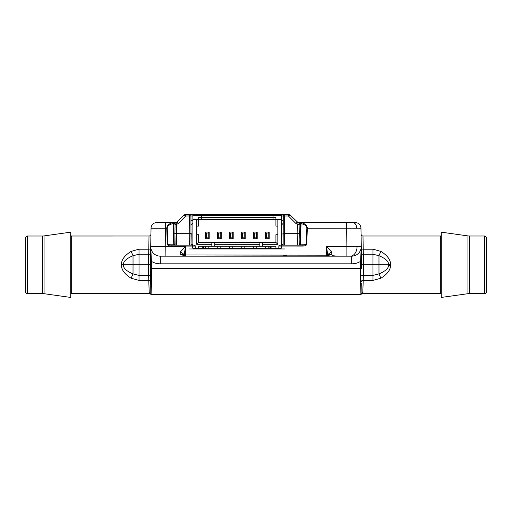 <?xml version="1.0" encoding="UTF-8"?>
<svg xmlns="http://www.w3.org/2000/svg" width="512" height="512" viewBox="0 0 512 512"><rect width="100%" height="100%" fill="white"/><g stroke="black" fill="none" stroke-linecap="round" stroke-linejoin="round"><path stroke-width="0.77" d="M301.011 222.72L301.491 222.72M300.55 224.122L297.683 224.493L298.125 222.656L298.605 222.72A1.92 1.92 0 0 1 297.248 222.157L295.891 223.482L297.683 224.493L297.837 233.28L299.264 233.28L299.059 245.107M469.274 236L469.274 293.6L484.48 293.6A1.92 1.92 0 0 0 486.4 291.68L486.4 237.92A1.92 1.92 0 0 0 484.48 236L469.274 236A9.6 9.6 0 0 1 467.936 235.91L441.28 232.16L441.28 297.44L467.936 293.696L467.936 235.91M42.726 236.006L27.52 236.006A1.92 1.92 0 0 0 25.6 237.926L25.6 291.68A1.92 1.92 0 0 0 27.52 293.6L42.726 293.6L42.726 236.006A9.6 9.6 0 0 0 44.064 235.91L70.72 232.166L70.72 297.44L44.064 293.696A9.6 9.6 0 0 0 42.726 293.6M70.72 235.046A0.96 0.96 0 0 0 71.68 236.006L71.68 293.6L149.254 293.6L148.768 280.41L139.008 280.41L131.027 278.182C124.422 273.99 121.229 269.53 121.434 264.8C121.229 260.077 124.422 255.616 131.027 251.424L139.008 249.197L148.768 249.197L149.018 236.006A1.92 1.92 0 0 0 150.938 234.118M440.32 293.6L440.32 236L362.982 236L363.232 249.197L372.992 249.197L380.973 251.424C387.328 255.456 390.528 259.744 390.579 264.288L390.579 265.318C390.528 269.862 387.328 274.15 380.973 278.182L372.992 280.41L363.232 280.41L362.746 293.6L440.32 293.6A0.96 0.96 0 0 1 441.28 294.56M360.64 264.8L361.6 264.8L361.53 268.659L151.424 268.64L151.866 294.419L360.134 294.419L360.582 261.376L361.28 246.394L360.96 228.224L361.6 264.8L363.52 264.8L363.334 275.373L372.992 275.373L378.976 273.894C385.331 271.2 388.531 268.346 388.582 265.312L388.582 264.294C388.531 261.261 385.331 258.406 378.976 255.712L372.992 254.234L363.334 254.234L363.52 264.8L372.973 264.8L372.992 249.197M380.973 251.424A9.6 1.907 112.8 0 0 378.976 255.712L378.976 273.894A9.6 1.907 67.2 0 0 380.973 278.182M390.566 264.8L372.973 264.8L372.992 280.41M469.274 293.6A9.6 9.6 0 0 0 467.936 293.696M299.846 245.12A0.96 0.48 90 0 0 300.326 244.192L299.846 244.198L300.57 223.488L299.846 244.198A0.96 0.96 0 0 1 298.886 245.12M279.686 246.061L278.842 246.067A0.96 0.96 0 0 1 279.802 245.12L302.976 245.12L302.976 246.067L279.686 246.061A0.96 0.678 -90 0 1 280.365 245.12M306.765 244.211L306.285 244.192L306.848 228.109C306.618 225.875 304.678 224.397 301.043 223.667A0.96 0.48 -80.8 0 1 301.523 222.771C305.158 223.648 307.091 225.427 307.328 228.109L306.765 244.211C306.502 245.331 305.235 245.952 302.976 246.067M194.278 245.12L192.358 245.12L194.278 245.12A0.96 0.96 0 0 1 195.238 246.067L171.104 246.067C168.845 245.952 167.578 245.331 167.315 244.211L166.758 228.224C166.925 225.485 168.858 223.667 172.557 222.771A0.96 0.48 80.8 0 1 173.037 223.667C169.338 224.416 167.405 225.926 167.238 228.211L167.795 244.192L167.315 244.211M196.134 248.96L196.23 248.96A0.96 0.96 0 0 1 195.27 248.019L194.426 248.026A0.96 0.678 -90 0 0 195.11 248.96M278.842 246.067L278.81 248.019L281.69 248.019L279.168 248.96L284.653 248.96M440.32 236A0.96 0.96 0 0 0 441.28 235.04M71.68 293.6A0.96 0.96 0 0 0 70.72 294.56M150.586 254.234L139.008 254.234L139.027 264.8L148.48 264.8L148.768 249.197A1.92 1.043 1 0 0 150.688 248.192L150.4 264.8L150.906 293.619L150.4 264.8L151.36 264.806L151.418 261.376L150.72 246.56A9.6 9.6 0 0 1 150.72 246.394L150.72 246.56A9.6 9.6 0 0 0 160.32 256.16L185.44 256.16L160.32 256.16L160.32 263.84A17.28 17.28 0 0 1 151.418 261.376L150.458 261.357L151.04 228.224L150.726 248.122M350.272 256.16A9.6 6.79 -90 0 0 357.062 246.323L361.28 246.394A9.6 9.6 0 0 1 351.68 256.16L185.44 256.16L180.218 254.278L180.218 252.141L185.44 246.394L184.237 254.976L184.237 255.514L185.44 256.16L184.237 255.514A4.8 3.597 -33.1 0 0 180.218 254.278M331.782 252.141A4.8 2.598 -25.5 0 0 327.763 254.976L326.56 255.187L326.56 246.394L331.782 252.141L331.782 254.278L326.56 256.16L327.763 255.514L326.56 246.394L346.88 246.394L346.88 256.16L351.68 256.16L351.68 263.84L160.32 263.84M157.645 222.566L176.32 222.566M352.672 222.566L346.566 222.566L352.672 222.566A5.76 4.07 90 0 1 356.742 228.179L306.842 228.211M356.742 228.179L360.96 228.224A5.76 5.76 0 0 0 355.2 222.566L354.298 222.566L355.2 222.566M353.082 222.566L301.53 222.566A0.96 0.96 0 0 0 300.57 223.488A0.96 0.96 0 0 1 301.53 222.566L301.523 222.771A0.96 0.928 -178 0 0 300.563 223.667L301.043 223.667L300.326 244.192L306.285 244.192C306.061 244.755 304.954 245.069 302.976 245.12M71.68 236.006L149.018 236M278.682 248.48L195.398 248.48M189.523 248.96L279.168 248.96M195.283 248.16L198.643 248.16L198.643 246.24L214.72 246.24L214.72 244.32L259.84 244.32L259.84 246.24L214.72 246.24M277.843 244.32L275.923 242.4L275.923 234.72L277.843 234.72L277.843 226.08L277.843 244.32L262.72 244.32L262.72 246.24L275.923 246.24L275.923 248.16L278.797 248.16M192.883 245.12L192.883 215.52L281.683 215.52L281.683 245.101M191.091 224.986L192.883 223.2L192.883 244.32L191.04 244.32M283.136 244.32L281.683 244.32M281.683 223.2L283.091 224.608M275.923 226.08L275.923 219.36L275.923 226.08L277.843 226.08L277.843 219.36L275.923 219.36L275.923 217.44L273.043 217.44L273.043 215.52L273.043 217.44L201.523 217.44L201.523 215.52M277.843 219.36L281.683 219.36M192.883 219.36L198.643 219.36L198.643 226.08L196.723 226.08L196.723 244.32L211.84 244.32L211.84 246.24M196.723 219.36L196.723 226.08M211.84 244.32L211.84 242.4L275.923 242.4L275.923 234.72M196.723 244.32L198.643 242.4L211.84 242.4M214.72 244.32L214.72 242.4M259.84 244.32L259.84 242.4M262.72 244.32L262.72 242.4M196.723 234.72L198.643 234.72L198.643 242.4M201.523 219.36L198.643 219.36L198.643 217.44L201.523 217.44L201.523 219.36L273.043 219.36L273.043 217.44L273.043 219.36L275.923 219.36L275.923 217.44M206.323 233.037L205.363 232.077L205.363 238.797L209.203 238.797L209.203 232.077L205.363 232.077L205.363 238.797L206.323 237.837L208.243 237.837L208.243 233.037L206.323 233.037L206.323 237.837M218.323 233.037L217.363 232.077L217.363 238.797L221.203 238.797L221.203 232.077L217.363 232.077L217.363 238.797L218.323 237.837L220.243 237.837L220.243 233.037L218.323 233.037L218.323 237.837M230.323 233.037L229.363 232.077L229.363 238.797L233.203 238.797L233.203 232.077L229.363 232.077L229.363 238.797L230.323 237.837L232.243 237.837L232.243 233.037L230.323 233.037L230.323 237.837M242.323 233.037L241.363 232.077L241.363 238.797L245.203 238.797L245.203 232.077L241.363 232.077L241.363 238.797L242.323 237.837L244.243 237.837L244.243 233.037L242.323 233.037L242.323 237.837M254.323 233.037L253.363 232.077L253.363 238.797L257.203 238.797L257.203 232.077L253.363 232.077L253.363 238.797L254.323 237.837L256.243 237.837L256.243 233.037L254.323 233.037L254.323 237.837M266.323 233.037L265.363 232.077L265.363 238.797L269.203 238.797L269.203 232.077L265.363 232.077L265.363 238.797L266.323 237.837L268.243 237.837L268.243 233.037L266.323 233.037L266.323 237.837M259.84 246.24L262.72 246.24M209.203 232.077L208.243 233.037M209.203 238.797L208.243 237.837M221.203 232.077L220.243 233.037M221.203 238.797L220.243 237.837M233.203 232.077L232.243 233.037M233.203 238.797L232.243 237.837M245.203 232.077L244.243 233.037M245.203 238.797L244.243 237.837M257.203 232.077L256.243 233.037M257.203 238.797L256.243 237.837M269.203 232.077L268.243 233.037M269.203 238.797L268.243 237.837M205.747 246.24L205.747 248.16M208.819 246.24L208.819 248.16M217.747 248.16L217.747 246.24M220.819 248.16L220.819 246.24M229.747 248.16L229.747 246.24M232.819 248.16L232.819 246.24M241.747 248.16L241.747 246.24M244.819 248.16L244.819 246.24M253.747 248.16L253.747 246.24M256.819 248.16L256.819 246.24M265.747 248.16L265.747 246.24M268.819 248.16L268.819 246.24M275.923 248.16L198.643 248.16M361.28 283.104L361.094 293.619A0.96 0.96 0 0 1 360.134 294.56L151.693 294.56A0.96 0.954 90 0 1 150.797 293.933L150.72 283.104L150.797 293.933A1.92 1.862 179 0 0 148.998 292.736M195.238 246.067L195.277 248.122M167.238 228.211L165.434 228.224L165.12 256.16M160.525 222.566L157.702 222.566M297.856 222.566L301.53 222.566M121.434 264.8L133.037 264.8L133.024 255.712C126.298 258.566 123.11 261.594 123.45 264.8C123.11 268.013 126.298 271.04 133.024 273.894L139.008 275.373L148.666 275.373L148.48 264.8L150.4 264.8L150.458 261.357M175.194 245.12A0.96 0.96 0 0 1 174.234 244.198L173.51 223.488L174.234 244.198L173.754 244.192A0.96 0.48 -90 0 0 174.234 245.12M194.912 248.96L192.39 248.019L194.426 248.026M171.104 246.067L171.104 245.12L192.358 245.12L192.39 248.019M281.69 248.019L281.722 245.12L279.802 245.12M360.595 294.56L362.854 293.389M486.4 244.992C486.4 239.533 486.4 239.533 486.4 244.992L486.4 243.898M25.6 255.43L25.6 265.69M25.6 285.395L25.6 273.171M25.6 244.992C25.6 239.533 25.6 239.533 25.6 244.992M149.152 293.402L151.405 294.56M165.434 222.566L165.434 228.224L151.04 228.224A5.76 5.76 0 0 1 156.8 222.566M331.782 254.278A4.8 3.597 33.1 0 0 327.763 255.514L326.56 256.16L326.56 255.187L184.237 254.976A4.8 2.598 25.5 0 0 180.218 252.141M277.946 248.96L277.85 248.96A0.96 0.96 0 0 0 278.81 248.019L278.803 248.122M172.55 222.566A0.96 0.96 0 0 1 173.51 223.488A0.96 0.96 0 0 0 172.55 222.566L172.557 222.771A0.96 0.928 178 0 1 173.517 223.667L173.037 223.667L173.754 244.192L167.795 244.192C168.019 244.755 169.126 245.069 171.104 245.12M139.008 280.41L139.027 264.8L133.037 264.8L133.024 273.894A9.6 1.907 -67.2 0 1 131.027 278.182M139.008 249.197L139.008 254.234L133.024 255.712A9.6 1.907 -112.8 0 0 131.027 251.424M363.002 292.736A1.92 1.862 1 0 0 361.203 293.933A0.96 0.954 -90 0 1 360.307 294.56M151.866 294.56L151.866 294.419A0.96 0.819 179 0 1 150.906 293.619A0.96 0.96 0 0 0 151.866 294.56A0.96 0.96 0 0 1 150.906 293.619M360.134 294.56A0.96 0.96 0 0 0 361.094 293.619A0.96 0.819 1 0 1 360.134 294.419L360.134 294.56A0.96 0.96 0 0 0 361.094 293.619M351.68 263.84A17.28 17.28 0 0 0 360.582 261.376L361.542 261.357M192.928 220.32L191.008 220.32L190.931 215.974L191.027 245.12L191.232 233.274L189.792 233.28L189.491 215.974L185.792 215.974L183.962 215.117L176.928 222.157A1.92 1.92 0 0 1 175.571 222.72L173.069 222.72M178.285 223.482L176.928 222.157L176.051 222.656L176.493 224.493L178.285 223.482L185.792 215.974L185.792 214.56L185.318 214.56L288.858 214.56A1.44 0.826 90 0 1 289.568 215.27L288.384 215.974L284.685 215.974L284.384 233.274L282.944 233.274L283.149 245.12L283.245 215.974L281.325 215.974M175.117 245.12L174.912 233.28L189.792 233.28L189.587 245.12M284.589 245.12L284.384 233.28L297.837 233.28L297.632 245.12M299.162 224.019A1.44 1.389 -75.5 0 0 298.125 222.656L290.214 215.117L288.858 214.56A1.92 1.92 0 0 1 290.214 215.117L288.384 214.56L288.384 215.974L295.891 223.482M284.685 214.56L284.685 215.974L283.245 215.974A1.44 1.44 0 0 1 284.685 214.56L281.325 214.56L281.325 215.52M192.851 214.56L189.491 214.56A1.44 1.44 0 0 1 190.931 215.974L189.491 215.974L189.491 214.56A1.44 1.44 0 0 1 190.931 215.974L192.851 215.974L192.851 214.56M203.731 246.24L203.693 248.16L203.731 246.24M270.483 248.16L270.445 246.24M281.248 220.32L283.168 220.32M172.685 222.72L175.808 222.701M290.214 215.117L289.568 215.27M183.962 215.117L185.318 214.56A1.92 1.92 0 0 0 183.962 215.117L185.318 214.56A1.44 0.826 90 0 0 184.608 215.27M173.85 233.28L174.912 233.28L175.066 224.486L175.014 224.019L173.53 224.122M300.23 233.28L299.264 233.28L299.11 224.486M175.066 224.486L176.493 224.493L176.544 245.12M175.014 224.019A1.44 1.389 -104.5 0 1 176.051 222.656M174.49 224.122A1.44 1.082 -90 0 1 175.571 222.72M299.686 224.122A1.44 1.082 -90 0 0 298.605 222.72M298.771 222.72A1.44 1.018 90 0 1 299.789 224.122M484.48 293.6L484.48 236M27.52 236.006L27.52 293.6M390.579 265.318L388.582 265.312M390.579 264.288L388.582 264.294M299.949 244.198A0.96 0.858 -90 0 1 299.091 245.12M306.848 228.109L307.328 228.109M193.715 245.12A0.96 0.678 90 0 1 194.394 246.061M279.654 248.026A0.96 0.678 -90 0 1 278.97 248.96M346.566 222.566L346.88 246.394L357.062 246.323M44.064 235.91L44.064 293.696M150.72 246.394L185.44 246.394L185.44 256.16M151.36 264.806L151.424 268.64L150.47 268.659M278.81 248.019A0.96 0.96 0 0 1 277.85 248.96M361.312 248.192A1.92 1.043 179 0 0 363.232 249.197L363.334 254.234L361.414 254.234M361.414 275.373L363.334 275.373L363.232 280.41A1.92 1.043 1 0 0 361.312 281.414M150.688 281.414A1.92 1.043 179 0 0 148.768 280.41L148.666 275.373L150.586 275.373M205.171 246.24L205.133 248.16M269.043 248.16L269.005 246.24M192.506 244.32L192.493 245.12M202.253 248.16L202.291 246.24M271.885 246.24L271.923 248.16M192.883 215.974L192.883 217.638M185.421 256.16L184.973 256.083M327.027 256.083L326.579 256.16M217.19 256.154L218.342 256.16M332.282 255.699L337.818 256.16M304.979 256.154L303.827 256.16M283.725 255.571L288.659 256.16M256.979 256.154L255.827 256.16M362.982 236C361.843 235.885 361.203 235.258 361.062 234.118"/></g></svg>
